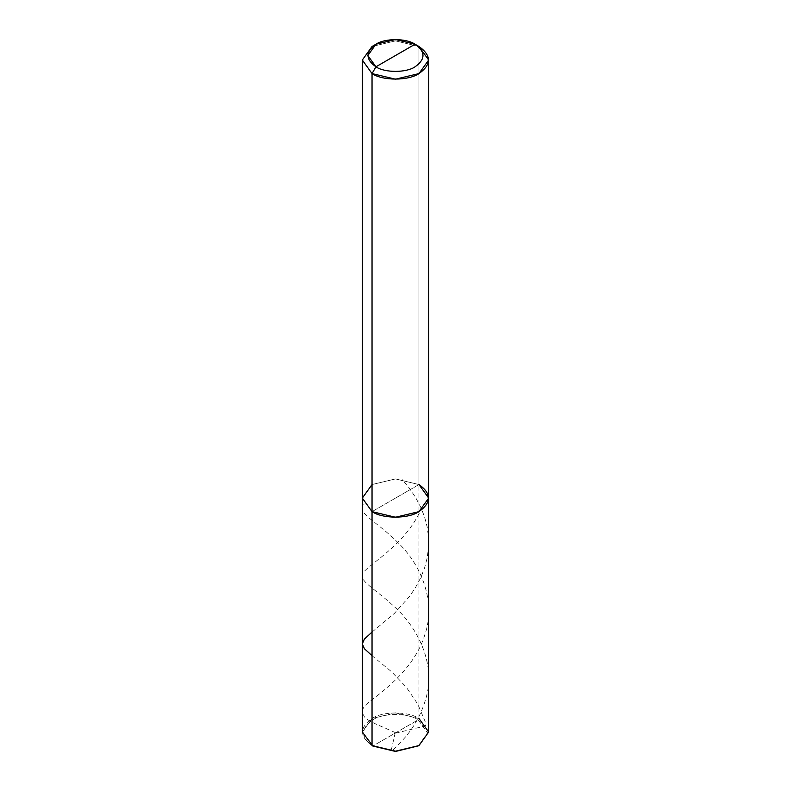 <?xml version="1.0" encoding="UTF-8"?>
<svg xmlns="http://www.w3.org/2000/svg" width="791" height="791" viewBox="0 0 791 791"><rect width="100%" height="100%" fill="white"/><g stroke="black" fill="none" stroke-linecap="round" stroke-linejoin="round"><path stroke-width="0.59" stroke-dasharray="3.96 2.97" d="M372.037 745.577C359.371 736.54 359.371 727.512 372.037 718.475C382.597 711.168 408.403 711.168 418.963 718.475L418.963 46.481L395.5 40.875L372.037 46.481L395.5 40.875L418.963 46.481L418.963 484.547L395.5 478.931L372.037 484.547L362.318 498.093L372.037 484.547L395.5 478.931L418.963 484.547L395.5 478.931L372.037 484.547L395.5 478.931L418.963 484.547L372.037 511.639L418.963 484.547L418.963 718.475L418.182 719.83L372.818 746.022C360.577 737.291 360.577 728.56 372.818 719.83C383.022 712.77 407.978 712.77 418.182 719.83L427.575 732.931L418.182 746.022M418.568 745.794L427.575 732.743L418.182 719.83L372.818 746.022C360.577 737.291 360.577 728.56 372.818 719.83C383.022 712.77 407.978 712.77 418.182 719.83L418.963 718.475L428.682 732.021M418.963 718.475L395.5 712.869L372.037 718.475L362.318 732.021M418.963 484.547L395.5 498.093L418.963 484.547L428.682 498.093M418.963 46.481L415.057 44.227M395.698 732.773L375.102 723.676C368.161 720.433 364.394 717.714 363.791 715.539C360.656 711.445 362.654 706.778 369.773 701.528C383.457 690.899 414.88 667.96 424.777 634.906C436.335 602.376 421.376 565.14 398.595 543.279C375.685 520.053 355.742 513.191 364.058 504.223M395.174 732.901L391.822 747.752C390.586 750.966 391.07 752.508 394.758 748.296L402.866 739.882C414.177 727.611 422.068 713.057 426.517 696.238C435.495 662.947 417.144 626.937 394.393 606.737C371.572 585.459 354.971 579.783 365.343 570.341C374.094 561.284 405.892 542.547 420.416 510.749M395.629 733.109L425.251 726L425.914 724.358L424.955 721.026L417.727 704.079L406.307 687.191L391.674 671.836L372.037 655.69M372.037 632.068L394.511 613.272L409.619 596.295L415.344 587.822L420.743 577.677L424.54 568.017L427.17 557.981L428.514 547.708L428.524 537.366L427.209 527.093L424.609 517.047L420.832 507.377L415.453 497.223L409.076 487.829L402.026 479.306"/><path stroke-width="1.19" d="M428.682 60.037L418.963 46.481L415.057 44.227C425.607 51.751 425.607 59.276 415.057 66.81C406.258 72.901 384.742 72.901 375.943 66.81C365.393 59.276 365.393 51.751 375.943 44.227C384.742 38.136 406.258 38.136 415.057 44.227L375.943 66.81L372.037 73.583L362.318 60.037L362.318 732.021L372.818 746.022L372.037 745.577L372.037 73.583L395.5 79.189L418.963 73.583L428.682 60.037L428.682 732.021L418.963 745.577L395.5 751.183L372.037 745.577L395.5 751.183L418.963 745.577L395.5 751.45L372.037 745.577L372.037 511.639L362.318 498.093L372.037 484.547L362.318 498.093L372.037 511.639L395.5 517.255L418.963 511.639L428.682 498.093L418.963 484.547C431.629 493.574 431.629 502.611 418.963 511.639C408.403 518.945 382.597 518.945 372.037 511.639L362.318 498.093L372.037 511.639C382.597 518.945 408.403 518.945 418.963 511.639C431.629 502.611 431.629 493.574 418.963 484.547M372.818 746.022L395.5 751.45L418.568 745.794M418.963 745.577L428.682 732.021L418.963 718.475M428.682 498.093L418.963 511.639L395.5 517.255L372.037 511.639L372.037 73.583C382.597 80.89 408.403 80.89 418.963 73.583C431.629 64.546 431.629 55.518 418.963 46.481L415.057 44.227L375.943 66.81C384.742 72.901 406.258 72.901 415.057 66.81C425.607 59.276 425.607 51.751 415.057 44.227L395.5 39.55L375.943 44.227L367.845 55.518L375.943 66.81L372.037 73.583L362.318 60.037L372.037 46.481L362.318 60.037M372.037 655.69L364.433 648.749L362.318 643.904L364.394 639.059L372.037 632.068M375.943 44.227L372.037 46.481"/></g></svg>
